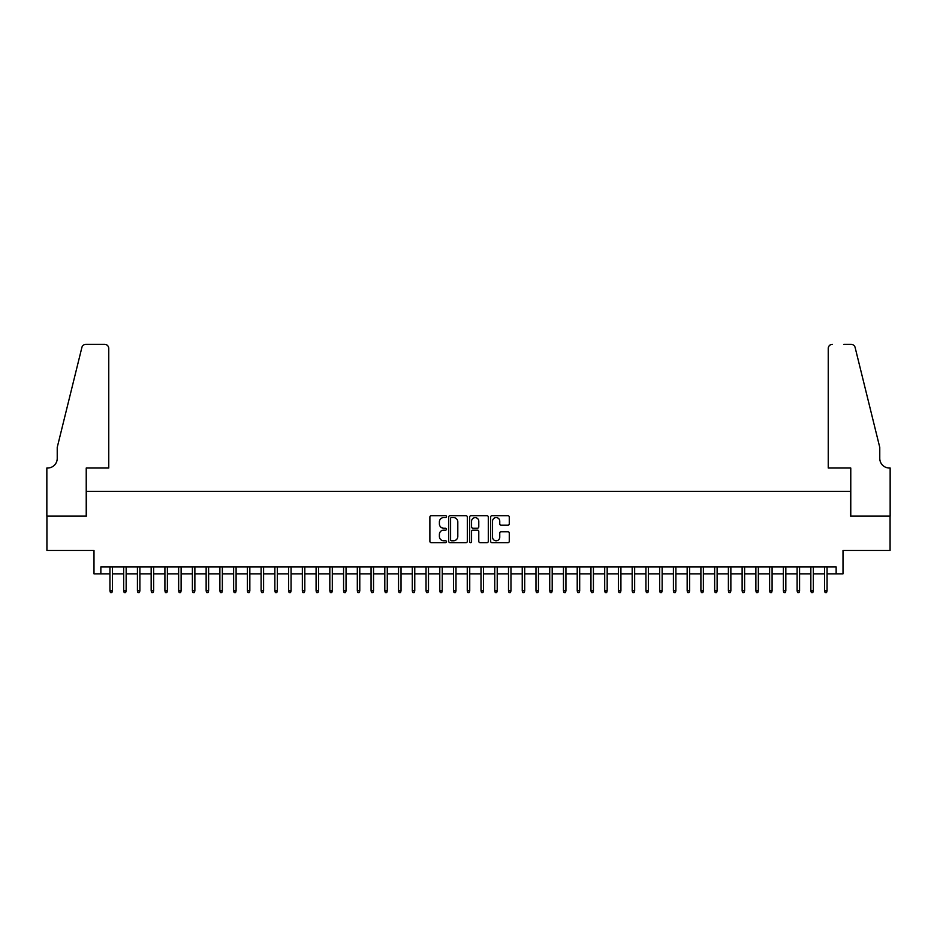 <?xml version="1.0" encoding="UTF-8"?>
<svg xmlns="http://www.w3.org/2000/svg" width="937" height="937" viewBox="0 0 937 937"><rect width="100%" height="100%" fill="white"/><g stroke="black" fill="none" stroke-linecap="round" stroke-linejoin="round"><path stroke-width="1.41" d="M446.516 516.627A0.949 0.949 0 0 0 445.567 515.69L431.231 515.69A1.347 1.347 0 0 0 429.884 517.037L429.884 541.317A1.347 1.347 0 0 0 431.231 542.664L445.567 542.664A0.949 0.949 0 0 0 446.516 541.727A0.949 0.949 0 0 0 445.567 540.778L443.716 540.778A4.322 4.322 0 0 1 439.394 536.468L439.394 534.441A4.322 4.322 0 0 1 443.716 530.119L445.567 530.119A0.949 0.949 0 0 0 446.516 529.182A0.949 0.949 0 0 0 445.567 528.234L443.716 528.234A4.322 4.322 0 0 1 439.394 523.912L439.394 521.897A4.322 4.322 0 0 1 443.716 517.575L445.567 517.575A0.949 0.949 0 0 0 446.516 516.627M507.924 525.2A1.347 1.347 0 0 0 509.271 523.853L509.271 517.037A1.347 1.347 0 0 0 507.924 515.69L492.007 515.69A1.347 1.347 0 0 0 490.66 517.037L490.66 541.317A1.347 1.347 0 0 0 492.007 542.664L507.924 542.664A1.347 1.347 0 0 0 509.271 541.317L509.271 533.094A1.347 1.347 0 0 0 507.924 531.736L501.108 531.736A1.347 1.347 0 0 0 499.761 533.094L499.761 537.17A3.607 3.607 0 0 1 496.153 540.778A3.607 3.607 0 0 1 492.546 537.17L492.546 521.183A3.607 3.607 0 0 1 496.153 517.575A3.607 3.607 0 0 1 499.761 521.183L499.761 523.853A1.347 1.347 0 0 0 501.108 525.2L507.924 525.2M100.856 573.842L100.856 566.967L836.144 566.967L836.144 573.842L843.007 573.842L843.007 550.476L890.08 550.476L890.08 516.123L850.573 516.123L850.573 491.386L86.427 491.386L86.427 516.123L46.92 516.123L46.92 550.476L93.993 550.476L93.993 573.842L109.934 573.842M467.317 517.037A1.347 1.347 0 0 0 465.97 515.69L450.053 515.69A1.347 1.347 0 0 0 448.706 517.037L448.706 541.317A1.347 1.347 0 0 0 450.053 542.664L465.97 542.664A1.347 1.347 0 0 0 467.317 541.317L467.317 517.037M471.03 515.69L486.947 515.69A1.347 1.347 0 0 1 488.294 517.037L488.294 541.317A1.347 1.347 0 0 1 486.947 542.664L480.131 542.664A1.347 1.347 0 0 1 478.784 541.317L478.784 531.466A1.347 1.347 0 0 0 477.437 530.119L472.916 530.119A1.347 1.347 0 0 0 471.569 531.466L471.569 541.727A0.949 0.949 0 0 1 470.62 542.664A0.949 0.949 0 0 1 469.683 541.727L469.683 517.037A1.347 1.347 0 0 1 471.03 515.69M112.405 573.842L123.672 573.842M126.155 573.842L137.423 573.842M139.894 573.842L151.162 573.842M153.633 573.842L164.912 573.842M167.383 573.842L178.651 573.842M181.122 573.842L192.39 573.842M194.873 573.842L206.14 573.842M208.611 573.842L219.879 573.842M222.35 573.842L233.629 573.842M236.101 573.842L247.368 573.842M249.839 573.842L261.107 573.842M263.59 573.842L274.857 573.842M277.329 573.842L288.596 573.842M291.067 573.842L302.346 573.842M304.818 573.842L316.085 573.842M318.557 573.842L329.824 573.842M332.307 573.842L343.574 573.842M346.046 573.842L357.313 573.842M359.785 573.842L371.064 573.842M373.535 573.842L384.802 573.842M387.274 573.842L398.541 573.842M401.024 573.842L412.292 573.842M414.763 573.842L426.03 573.842M428.502 573.842L439.781 573.842M442.252 573.842L453.52 573.842M455.991 573.842L467.258 573.842M469.742 573.842L481.009 573.842M483.48 573.842L494.748 573.842M497.219 573.842L508.498 573.842M510.97 573.842L522.237 573.842M524.708 573.842L535.976 573.842M538.459 573.842L549.726 573.842M552.198 573.842L563.465 573.842M565.936 573.842L577.215 573.842M579.687 573.842L590.954 573.842M593.426 573.842L604.693 573.842M607.176 573.842L618.443 573.842M620.915 573.842L632.182 573.842M634.654 573.842L645.933 573.842M648.404 573.842L659.671 573.842M662.143 573.842L673.41 573.842M675.893 573.842L687.161 573.842M689.632 573.842L700.899 573.842M703.371 573.842L714.65 573.842M717.121 573.842L728.389 573.842M730.86 573.842L742.127 573.842M744.61 573.842L755.878 573.842M758.349 573.842L769.617 573.842M772.088 573.842L783.367 573.842M785.838 573.842L797.106 573.842M799.577 573.842L810.845 573.842M813.328 573.842L824.595 573.842M827.066 573.842L836.144 573.842M451.54 517.575A0.949 0.949 0 0 0 450.592 518.524L450.592 539.829A0.949 0.949 0 0 0 451.54 540.778L453.496 540.778A4.322 4.322 0 0 0 457.806 536.468L457.806 521.897A4.322 4.322 0 0 0 453.496 517.575L451.54 517.575M478.784 521.253A3.607 3.607 0 0 0 475.176 517.646A3.607 3.607 0 0 0 471.569 521.253L471.569 526.887A1.347 1.347 0 0 0 472.916 528.234L477.437 528.234A1.347 1.347 0 0 0 478.784 526.887L478.784 521.253M109.934 590.884L110.484 592.676L111.854 592.676L112.405 590.884L109.934 590.884L109.934 566.967M112.405 590.884L112.405 566.967M108.762 468.02L108.762 348.447A4.123 4.123 0 0 0 104.639 344.324L85.876 344.324A4.123 4.123 0 0 0 81.882 347.463L57.227 447.406L57.227 458.404A9.616 9.616 0 0 1 47.611 468.02L46.85 468.02L46.85 516.123L86.227 516.123L86.227 468.02L108.762 468.02L108.762 348.447C108.505 345.964 107.123 344.593 104.639 344.324L93.231 344.324M81.882 347.463C82.924 345.203 82.924 345.203 81.882 347.463C82.924 345.203 82.924 345.203 81.882 347.463M57.227 458.404A9.616 9.616 0 0 1 47.611 468.02M828.238 468.02L828.238 348.447L828.238 468.02L850.773 468.02L850.773 516.123L890.15 516.123L890.15 468.02L889.389 468.02A9.616 9.616 0 0 1 879.773 458.404A9.616 9.616 0 0 0 889.389 468.02M872.218 416.754L855.118 347.463L879.773 447.406L879.773 458.404M843.768 344.324L851.124 344.324A4.123 4.123 0 0 1 855.118 347.463C854.076 345.203 854.076 345.203 855.118 347.463C854.076 345.203 854.076 345.203 855.118 347.463M832.361 344.324A4.123 4.123 0 0 0 828.238 348.447C828.495 345.964 829.877 344.593 832.361 344.324M123.672 590.884L124.223 592.676L125.605 592.676L126.155 590.884L123.672 590.884L123.672 566.967M126.155 590.884L126.155 566.967M137.423 590.884L137.973 592.676L139.344 592.676L139.894 590.884L137.423 590.884L137.423 566.967M139.894 590.884L139.894 566.967M151.162 590.884L151.712 592.676L153.082 592.676L153.633 590.884L151.162 590.884L151.162 566.967M153.633 590.884L153.633 566.967M164.912 590.884L165.451 592.676L166.833 592.676L167.383 590.884L164.912 590.884L164.912 566.967M167.383 590.884L167.383 566.967M178.651 590.884L179.201 592.676L180.572 592.676L181.122 590.884L178.651 590.884L178.651 566.967M181.122 590.884L181.122 566.967M192.39 590.884L192.94 592.676L194.322 592.676L194.873 590.884L192.39 590.884L192.39 566.967M194.873 590.884L194.873 566.967M206.14 590.884L206.69 592.676L208.061 592.676L208.611 590.884L206.14 590.884L206.14 566.967M208.611 590.884L208.611 566.967M219.879 590.884L220.429 592.676L221.8 592.676L222.35 590.884L219.879 590.884L219.879 566.967M222.35 590.884L222.35 566.967M233.629 590.884L234.168 592.676L235.55 592.676L236.101 590.884L233.629 590.884L233.629 566.967M236.101 590.884L236.101 566.967M247.368 590.884L247.918 592.676L249.289 592.676L249.839 590.884L247.368 590.884L247.368 566.967M249.839 590.884L249.839 566.967M261.107 590.884L261.657 592.676L263.039 592.676L263.59 590.884L261.107 590.884L261.107 566.967M263.59 590.884L263.59 566.967M274.857 590.884L275.408 592.676L276.778 592.676L277.329 590.884L274.857 590.884L274.857 566.967M277.329 590.884L277.329 566.967M288.596 590.884L289.146 592.676L290.517 592.676L291.067 590.884L288.596 590.884L288.596 566.967M291.067 590.884L291.067 566.967M302.346 590.884L302.885 592.676L304.267 592.676L304.818 590.884L302.346 590.884L302.346 566.967M304.818 590.884L304.818 566.967M316.085 590.884L316.636 592.676L318.006 592.676L318.557 590.884L316.085 590.884L316.085 566.967M318.557 590.884L318.557 566.967M329.824 590.884L330.374 592.676L331.757 592.676L332.307 590.884L329.824 590.884L329.824 566.967M332.307 590.884L332.307 566.967M343.574 590.884L344.125 592.676L345.495 592.676L346.046 590.884L343.574 590.884L343.574 566.967M346.046 590.884L346.046 566.967M357.313 590.884L357.864 592.676L359.234 592.676L359.785 590.884L357.313 590.884L357.313 566.967M359.785 590.884L359.785 566.967M371.064 590.884L371.614 592.676L372.985 592.676L373.535 590.884L371.064 590.884L371.064 566.967M373.535 590.884L373.535 566.967M384.802 590.884L385.353 592.676L386.723 592.676L387.274 590.884L384.802 590.884L384.802 566.967M387.274 590.884L387.274 566.967M398.541 590.884L399.092 592.676L400.474 592.676L401.024 590.884L398.541 590.884L398.541 566.967M401.024 590.884L401.024 566.967M412.292 590.884L412.842 592.676L414.213 592.676L414.763 590.884L412.292 590.884L412.292 566.967M414.763 590.884L414.763 566.967M426.03 590.884L426.581 592.676L427.951 592.676L428.502 590.884L426.03 590.884L426.03 566.967M428.502 590.884L428.502 566.967M439.781 590.884L440.331 592.676L441.702 592.676L442.252 590.884L439.781 590.884L439.781 566.967M442.252 590.884L442.252 566.967M453.52 590.884L454.07 592.676L455.441 592.676L455.991 590.884L453.52 590.884L453.52 566.967M455.991 590.884L455.991 566.967M467.258 590.884L467.809 592.676L469.191 592.676L469.742 590.884L467.258 590.884L467.258 566.967M469.742 590.884L469.742 566.967M481.009 590.884L481.559 592.676L482.93 592.676L483.48 590.884L481.009 590.884L481.009 566.967M483.48 590.884L483.48 566.967M494.748 590.884L495.298 592.676L496.669 592.676L497.219 590.884L494.748 590.884L494.748 566.967M497.219 590.884L497.219 566.967M508.498 590.884L509.049 592.676L510.419 592.676L510.97 590.884L508.498 590.884L508.498 566.967M510.97 590.884L510.97 566.967M522.237 590.884L522.787 592.676L524.158 592.676L524.708 590.884L522.237 590.884L522.237 566.967M524.708 590.884L524.708 566.967M535.976 590.884L536.526 592.676L537.908 592.676L538.459 590.884L535.976 590.884L535.976 566.967M538.459 590.884L538.459 566.967M549.726 590.884L550.277 592.676L551.647 592.676L552.198 590.884L549.726 590.884L549.726 566.967M552.198 590.884L552.198 566.967M563.465 590.884L564.015 592.676L565.386 592.676L565.936 590.884L563.465 590.884L563.465 566.967M565.936 590.884L565.936 566.967M577.215 590.884L577.766 592.676L579.136 592.676L579.687 590.884L577.215 590.884L577.215 566.967M579.687 590.884L579.687 566.967M590.954 590.884L591.505 592.676L592.875 592.676L593.426 590.884L590.954 590.884L590.954 566.967M593.426 590.884L593.426 566.967M604.693 590.884L605.243 592.676L606.626 592.676L607.176 590.884L604.693 590.884L604.693 566.967M607.176 590.884L607.176 566.967M618.443 590.884L618.994 592.676L620.364 592.676L620.915 590.884L618.443 590.884L618.443 566.967M620.915 590.884L620.915 566.967M632.182 590.884L632.733 592.676L634.115 592.676L634.654 590.884L632.182 590.884L632.182 566.967M634.654 590.884L634.654 566.967M645.933 590.884L646.483 592.676L647.854 592.676L648.404 590.884L645.933 590.884L645.933 566.967M648.404 590.884L648.404 566.967M659.671 590.884L660.222 592.676L661.592 592.676L662.143 590.884L659.671 590.884L659.671 566.967M662.143 590.884L662.143 566.967M673.41 590.884L673.961 592.676L675.343 592.676L675.893 590.884L673.41 590.884L673.41 566.967M675.893 590.884L675.893 566.967M687.161 590.884L687.711 592.676L689.082 592.676L689.632 590.884L687.161 590.884L687.161 566.967M689.632 590.884L689.632 566.967M700.899 590.884L701.45 592.676L702.832 592.676L703.371 590.884L700.899 590.884L700.899 566.967M703.371 590.884L703.371 566.967M714.65 590.884L715.2 592.676L716.571 592.676L717.121 590.884L714.65 590.884L714.65 566.967M717.121 590.884L717.121 566.967M728.389 590.884L728.939 592.676L730.31 592.676L730.86 590.884L728.389 590.884L728.389 566.967M730.86 590.884L730.86 566.967M742.127 590.884L742.678 592.676L744.06 592.676L744.61 590.884L742.127 590.884L742.127 566.967M744.61 590.884L744.61 566.967M755.878 590.884L756.428 592.676L757.799 592.676L758.349 590.884L755.878 590.884L755.878 566.967M758.349 590.884L758.349 566.967M769.617 590.884L770.167 592.676L771.549 592.676L772.088 590.884L769.617 590.884L769.617 566.967M772.088 590.884L772.088 566.967M783.367 590.884L783.918 592.676L785.288 592.676L785.838 590.884L783.367 590.884L783.367 566.967M785.838 590.884L785.838 566.967M797.106 590.884L797.656 592.676L799.027 592.676L799.577 590.884L797.106 590.884L797.106 566.967M799.577 590.884L799.577 566.967M810.845 590.884L811.395 592.676L812.777 592.676L813.328 590.884L810.845 590.884L810.845 566.967M813.328 590.884L813.328 566.967M824.595 590.884L825.146 592.676L826.516 592.676L827.066 590.884L824.595 590.884L824.595 566.967M827.066 590.884L827.066 566.967"/></g></svg>
